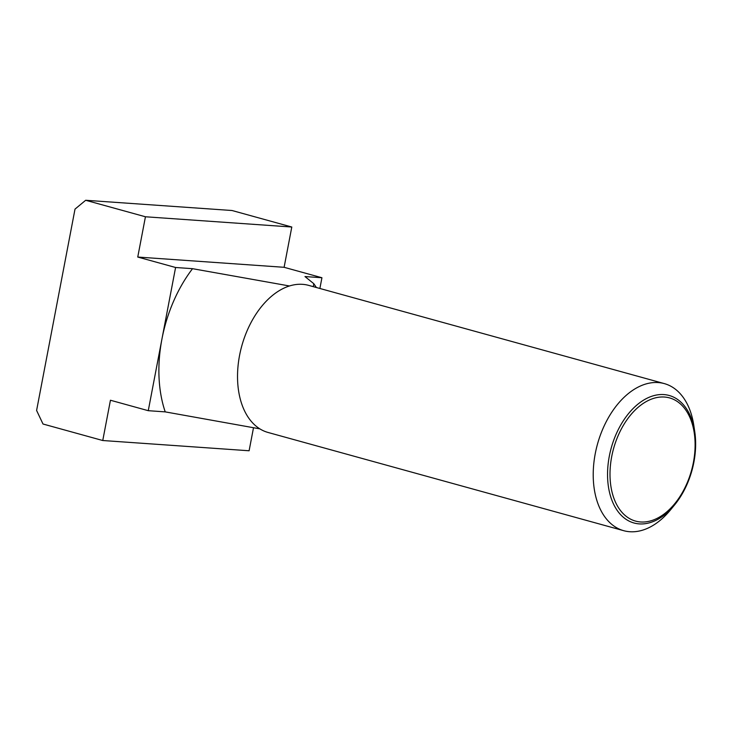 <?xml version="1.0" encoding="UTF-8"?>
<svg xmlns="http://www.w3.org/2000/svg" width="732" height="732" viewBox="0 0 732 732"><rect width="100%" height="100%" fill="white"/><g stroke="black" fill="none" stroke-linecap="round" stroke-linejoin="round"><path stroke-width="1.1" d="M694.76 431.734L693.808 425.429A76.293 48.321 105.4 0 0 664.327 383.605A76.293 48.321 105.4 0 0 658.242 382.571A76.293 48.321 105.4 0 0 596.241 448.99A76.293 48.321 105.4 0 0 623.71 530.691A76.293 48.321 105.4 0 0 629.785 531.725A76.293 48.321 105.4 0 0 670.475 509.929L674.529 504.998A66.145 41.898 -74.6 0 1 639.256 523.892A66.145 41.898 -74.6 0 1 609.298 456.274A66.145 41.898 -74.6 0 1 663.924 394.585A66.145 41.898 -74.6 0 1 694.76 431.734A66.145 41.898 -74.6 0 1 674.529 504.998M664.327 383.605L308.639 285.37A76.293 48.321 105.4 0 0 302.554 284.336A76.293 48.321 105.4 0 0 240.553 350.756A76.293 48.321 105.4 0 0 268.022 432.456L623.71 530.691M664.473 397.037A63.904 40.48 105.4 0 0 611.696 456.64A63.904 40.48 105.4 0 0 640.637 521.971A63.904 40.48 105.4 0 0 693.414 462.368A63.904 40.48 105.4 0 0 664.473 397.037M148.267 410.689L165.222 411.878A114.439 72.486 -74.6 0 1 161.928 339.09A114.439 72.486 -74.6 0 1 192.534 268.681L175.589 267.491L148.267 410.689L110.441 400.239L102.755 440.518L43.005 424.011L36.6 410.469L75.012 209.105L85.681 200.275L145.439 216.773L137.753 257.051L175.589 267.491M319.884 288.481L321.934 277.739L304.988 276.559L313.79 283.687L313.333 286.67M289.488 285.983L192.534 268.681M165.222 411.878L259.833 428.861M321.934 277.739L284.108 267.299L291.793 227.021L232.035 210.514L85.681 200.275M102.755 440.518L249.109 450.766L253.464 427.936M137.753 257.051L284.108 267.299M145.439 216.773L291.793 227.021M316.398 287.52L313.79 283.687"/></g></svg>
